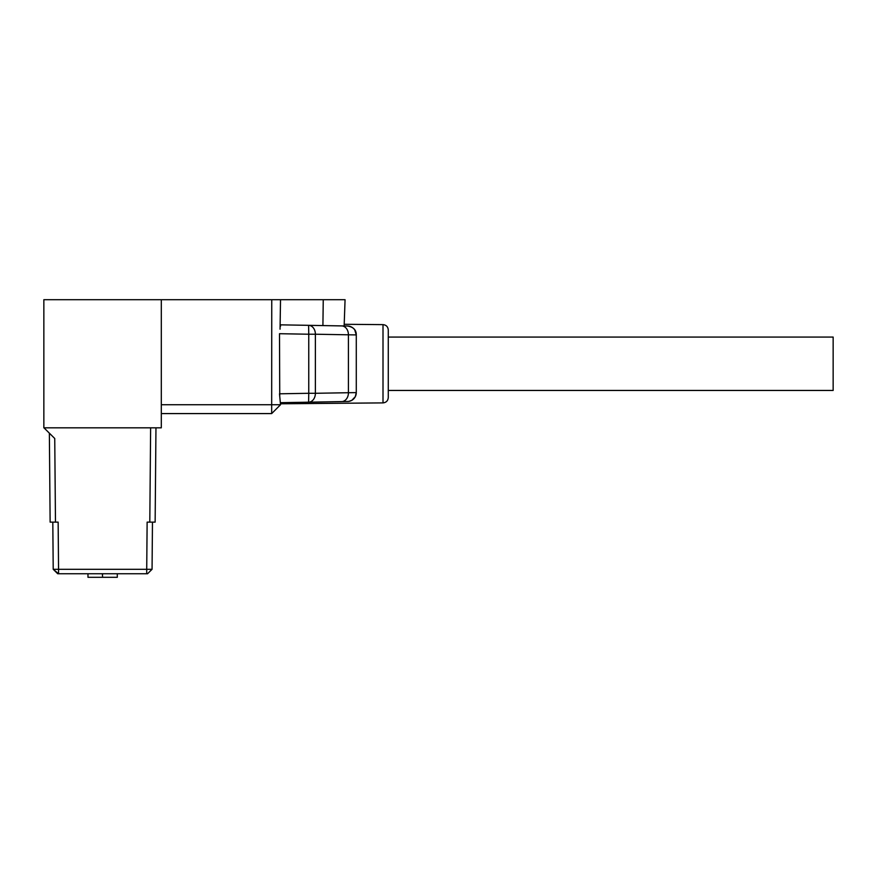 <?xml version="1.0" encoding="UTF-8"?>
<svg xmlns="http://www.w3.org/2000/svg" width="877" height="877" viewBox="0 0 877 877"><rect width="100%" height="100%" fill="white"/><g stroke="black" fill="none" stroke-linecap="round" stroke-linejoin="round"><path stroke-width="1.32" d="M323.251 299.704L322.911 325.575L280.519 324.841L347.533 326.014L344.146 325.948L345.067 299.704L344.146 325.948L322.911 325.575L344.146 325.948L345.067 299.704L280.519 299.704L280.048 329.182M279.752 396.821L279.5 333.709L308.759 334.225L308.605 325.334A8.902 6.939 91 0 1 315.38 334.225L348.421 334.806A8.902 6.939 91 0 0 341.646 325.904L347.533 326.014C353.409 327.011 356.325 329.982 356.281 334.904L354.736 329.884M355.404 396.47L356.281 392.622L355.295 396.678L351.852 400.307L348.914 401.381M161.302 404.735L280.519 404.735L279.5 393.806L308.759 393.291L308.605 402.192L348.41 401.458M349.046 401.359L350.109 401.085M352.083 400.175L354.736 397.632M352.083 327.351L350.109 326.441M280.519 324.841L280.519 326.233M161.302 413.582L271.673 413.582L280.519 404.735L280.519 403.793L383.008 402.894L383.008 324.633L344.201 324.293M43.85 299.704L43.85 427.823L161.302 427.823L161.302 299.704L43.85 299.704M271.673 413.582L271.749 299.704L161.302 299.704M271.749 299.704L280.519 299.704M52.806 522.133L53.212 569.294L58.551 569.294L58.551 573.744L53.212 569.294L57.707 573.744L146.722 573.744L146.722 569.294L152.05 569.294L147.566 573.744L152.061 569.294L152.466 522.133M43.971 427.823L54.747 438.5L55.47 522.133L50.132 522.133L49.364 433.161M146.722 573.744L147.566 573.744L146.722 573.744M55.47 522.133L58.145 522.133L58.551 569.294L146.722 569.294L147.128 522.133L149.803 522.133L150.625 427.823M155.963 427.823L155.141 522.133L149.803 522.133M117.299 573.744L117.299 577.296L87.974 577.296L87.974 573.744M102.368 573.744L102.631 577.296M102.631 573.744L102.631 574.402L102.905 573.744M308.605 402.192L341.646 401.611A8.902 6.939 89 0 0 348.421 392.721L356.281 392.622L356.281 334.904L348.421 334.806L348.421 392.721L315.38 393.291A8.902 6.939 89 0 1 308.605 402.192L280.519 402.686M388.27 390.451L833.15 390.451L833.15 337.064L388.27 337.064L388.27 397.577L388.27 329.938C387.963 326.737 386.209 324.961 383.008 324.633M347.533 326.014A8.902 8.902 0 0 1 356.281 334.904A8.902 8.902 0 0 0 347.533 326.014M356.281 392.622A8.902 8.902 0 0 1 347.533 401.513A8.902 8.902 0 0 0 356.281 392.622M308.759 334.225L308.759 393.291L315.38 393.291L315.38 334.225L308.759 334.225M383.008 402.894C386.209 402.554 387.963 400.789 388.27 397.577"/></g></svg>
